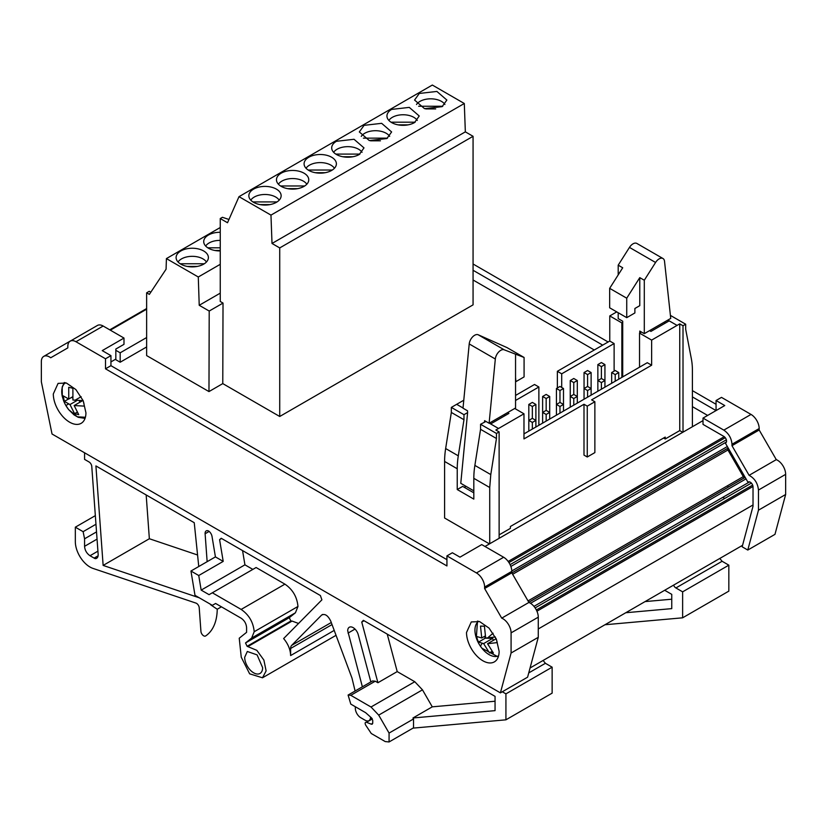 <?xml version="1.0" encoding="UTF-8"?>
<svg xmlns="http://www.w3.org/2000/svg" width="827" height="827" viewBox="0 0 827 827"><rect width="100%" height="100%" fill="white"/><g stroke="black" fill="none" stroke-linecap="round" stroke-linejoin="round"><path stroke-width="1.24" d="M279.195 200.155A15.186 8.766 0 0 0 264.991 194.49A15.186 8.766 0 0 0 250.788 200.155M306.817 184.214A15.186 8.766 0 0 0 292.613 178.549A15.186 8.766 0 0 0 278.41 184.214M334.439 168.263A15.186 8.766 0 0 0 320.235 162.599A15.186 8.766 0 0 0 306.031 168.263M389.672 136.372A15.186 8.766 0 0 0 375.468 130.707A15.186 8.766 0 0 0 361.265 136.372M362.05 152.323A15.186 8.766 0 0 0 347.847 146.658A15.186 8.766 0 0 0 333.643 152.323M359.269 154.484A16.147 9.324 180 0 1 341.675 156.499A16.147 9.324 180 0 1 331.699 147.888A16.147 9.324 180 0 1 336.434 141.293L354.028 139.277L363.994 147.888L359.269 154.484M364.056 125.353L359.332 131.938L369.287 140.549L386.891 138.533L391.616 131.938L381.65 123.326L364.056 125.353M417.294 120.432A15.186 8.766 0 0 0 403.09 114.757A15.186 8.766 0 0 0 388.886 120.432M444.916 104.481A15.186 8.766 0 0 0 430.712 98.816A15.186 8.766 0 0 0 416.508 104.481M414.503 122.582A16.147 9.324 180 0 1 396.908 124.608A16.147 9.324 180 0 1 386.943 115.997A16.147 9.324 180 0 1 391.667 109.402L409.272 107.386L419.237 115.997L414.503 122.582M419.289 93.461L414.565 100.046L424.53 108.657L442.125 106.642L446.859 100.046L436.883 91.435L419.289 93.461M304.026 186.375A16.147 9.324 180 0 1 286.431 188.391A16.147 9.324 180 0 1 276.466 179.779A16.147 9.324 180 0 1 281.19 173.184A16.147 9.324 180 0 1 298.795 171.168A16.147 9.324 180 0 1 308.76 179.779A16.147 9.324 180 0 1 304.026 186.375M276.414 202.315A16.147 9.324 180 0 1 258.81 204.341A16.147 9.324 180 0 1 248.844 195.72A16.147 9.324 180 0 1 253.579 189.135A16.147 9.324 180 0 1 271.173 187.109A16.147 9.324 180 0 1 281.139 195.72A16.147 9.324 180 0 1 276.414 202.315M331.648 170.424A16.147 9.324 180 0 1 314.053 172.44A16.147 9.324 180 0 1 304.088 163.829A16.147 9.324 180 0 1 308.812 157.244A16.147 9.324 180 0 1 326.407 155.218A16.147 9.324 180 0 1 336.382 163.829A16.147 9.324 180 0 1 331.648 170.424M220.251 250.932A16.147 9.324 180 0 1 203.721 241.618A16.147 9.324 180 0 1 208.445 235.023A16.147 9.324 180 0 1 220.251 232.294M203.669 264.154A16.147 9.324 180 0 1 186.065 266.17A16.147 9.324 180 0 1 176.099 257.559A16.147 9.324 180 0 1 180.834 250.974A16.147 9.324 180 0 1 198.428 248.948A16.147 9.324 180 0 1 208.394 257.559A16.147 9.324 180 0 1 203.669 264.154M478.171 334.759L504.274 349.831L524.08 357.46L507.013 347.598L478.171 334.759A7.691 4.435 120 0 0 474.615 335.286A7.691 4.435 120 0 0 469.219 343.939L463.006 408.197L467.524 410.802L467.606 412.601L463.978 414.699L463.978 419.744L451.335 412.446L445.65 448.534A76.89 44.389 120 0 0 444.595 461.456L444.595 518.012L489.45 543.908M504.274 349.831A7.691 4.435 120 0 0 500.717 350.348A7.691 4.435 120 0 0 495.321 359.011L469.219 343.939M639.778 277.634L639.778 305.659L634.888 308.492L634.888 312.947L626.732 317.661L626.732 298.196L639.778 277.634L644.295 280.239L655.573 262.479A7.691 4.435 -60 0 1 659.129 258.892A7.691 4.435 -60 0 1 662.965 258.51A7.691 4.435 -60 0 1 664.526 261.322L670.738 318.405L644.295 333.674L639.778 331.069L639.778 332.971M655.573 262.479L629.471 247.407A7.691 4.435 -60 0 1 633.027 243.831A7.691 4.435 -60 0 1 636.873 243.448L662.965 258.51M53.31 393.931A23.063 13.315 -120 0 0 63.379 417.149A23.063 13.315 -120 0 0 81.149 423.331A23.063 13.315 -120 0 0 85.936 412.766L83.186 400.713L75.867 389.558L66.439 383.046L58.086 383.377L53.31 393.931M466.511 632.49A23.063 13.315 -120 0 0 476.579 655.708A23.063 13.315 -120 0 0 494.35 661.889A23.063 13.315 -120 0 0 499.126 651.325L496.386 639.271L489.057 628.117L479.639 621.604L471.287 621.935L466.511 632.49M495.952 638.32A14.989 8.652 60 0 1 496.5 639.798L497.234 642.6L487.548 643.716L493.357 652.979L489.429 652.875L483.619 643.602L478.502 642.093L477.355 639.281L476.621 636.48L481.748 637.989L480.497 626.091L484.426 626.194L485.676 638.103L495.363 636.976M478.657 621.294A19.951 11.516 -120 0 0 476.321 637.968A19.951 11.516 -120 0 0 476.9 639.571A33.835 33.835 0 0 0 480.766 646.704A33.835 4.383 -35.3 0 1 482.224 643.427M65.457 382.736A19.951 11.516 -120 0 0 62.314 396.526L63.71 401.023A33.835 33.835 0 0 0 65.881 405.519L68.682 409.644L77.366 416.818L85.388 417.263M83.072 400.588A14.989 8.652 60 0 1 83.899 403.4L84.302 406.109L74.151 405.55L78.741 414.658L74.564 413.665L69.975 404.558L64.382 401.374L63.162 395.844L68.755 399.038L68.724 387.294L72.89 388.287L72.921 400.03L83.072 400.588M728.07 487.206A23.063 13.315 60 0 1 727.781 485.594M362.371 686.823L347.712 630.763A7.691 4.435 60 0 1 349.304 627.248A7.691 4.435 60 0 1 358.256 634.712L370.847 681.924M207.143 561.678L205.117 533.756A5.386 3.112 60 0 1 205.096 533.363A5.386 3.112 60 0 1 206.212 530.893A5.386 3.112 60 0 1 208.6 531.006A5.386 3.112 60 0 1 212.022 536.444L215.423 556.902L223.207 561.388L219.589 539.659L221.605 538.491M262.624 667.647A12.684 7.329 60 0 1 259.998 673.457A12.684 7.329 60 0 1 250.23 670.056A12.684 7.329 60 0 1 244.689 657.289L247.314 651.48L257.094 654.881L262.624 667.647M707.633 415.433L692.406 406.646M594.272 349.986L473.065 280.002M223.021 303.075L220.251 301.473L220.251 218.545L227.518 222.742L239.003 196.661L270.967 215.113L272.011 243.469L279.722 247.924L473.065 136.3L473.065 304.863L279.722 416.488L222.773 383.604L223.021 303.075L209.21 311.045L199.224 305.287L220.251 293.151M150.803 292.2L149.242 291.311L146.637 292.81L146.637 355.589L208.973 391.584L222.773 383.604M663.595 438.031L665.228 438.982L679.742 430.598L682.73 432.325M499.126 534.873L510.383 528.37L510.383 526.489L665.228 437.09L665.228 438.982M719.8 558.452L722.105 561.275L675.897 587.956L682.626 591.843L682.626 617.81L604.982 624.747M682.626 617.81L728.835 591.129L728.835 565.161L722.105 561.275M625.77 612.735L671.751 608.631L671.751 594.355L664.681 590.271M675.897 587.956A3.846 2.223 60 0 1 673.581 585.134M682.626 591.843L728.835 565.161M671.751 599.213L645.081 601.591M758.462 510.187L785.65 494.494L774.971 534.356L747.784 550.048L758.462 510.187L758.462 490.049L785.65 474.357A11.537 6.657 -120 0 0 776.284 459.636L749.097 475.329C754.669 478.368 757.79 483.278 758.462 490.049M726.106 442.579L725.32 443.024L748.011 482.327A3.846 2.223 60 0 1 748.394 482.007A3.846 2.223 60 0 1 751.35 483.04A3.846 2.223 60 0 1 753.025 486.907L753.025 506.217L742.16 546.802L747.784 550.048M742.553 545.313L530.055 667.999M500.407 692.871L527.595 677.179L538.274 637.307L511.086 653.01L500.407 692.871L52.029 433.999L41.35 381.805L41.35 361.668A11.537 6.657 60 0 1 43.738 356.385A11.537 6.657 60 0 1 50.716 357.76L67.824 347.888L67.824 346.441A11.537 6.657 60 0 1 70.212 341.158A11.537 6.657 60 0 1 75.981 341.737L105.505 358.773L105.505 368.821L446.931 565.947L446.931 555.899L476.455 572.946A11.537 6.657 60 0 1 484.612 587.067L484.612 588.514L501.72 618.151A11.537 6.657 60 0 1 511.086 632.872L511.086 653.01M543.101 660.473L545.407 663.295L528.732 672.92M502.309 691.775L505.928 693.863L505.928 719.821L552.136 693.14L552.136 667.182L545.407 663.295M146.172 494.949L149.356 538.739L197.57 554.989M240.926 636.862L246.591 632.335L246.591 627.631C246.27 623.63 244.451 620.488 241.153 618.214L215.599 603.462L212.343 605.343L194.996 595.337L190.954 571.023L198.738 575.52L201.168 590.106L209.076 594.665L212.343 592.783L241.153 609.427C248.958 614.781 253.31 622.214 254.199 631.725L251.656 638.051L245.505 642.972L247.118 646.301L256.835 650.342L263.875 660.049L266.118 670.893L262.5 677.789L249.64 673.829L241.257 657.196L239.23 638.217L240.926 636.862M355.103 691.01L351.982 678.088L330.738 621.087C327.895 615.381 324.835 613.396 321.569 615.123L291.662 645.38A7.691 4.435 60 0 0 290.628 648.471L290.628 655.563C290.432 649.598 288.096 643.923 283.63 638.558L321.899 599.833L320.39 595.533L221.222 538.274L219.589 539.659M322.127 614.688L322.768 614.43M367.943 720.948A7.691 4.435 60 0 1 365.11 720.224L360.758 717.712A7.691 4.435 60 0 1 355.331 708.294L355.331 706.734M370.548 717.04L370.548 717.092A7.691 4.435 60 0 1 369.752 719.893M350.793 695.321L375.251 681.2L372.563 680.931L348.105 695.052L350.793 695.321L371.013 707.002L378.704 715.117L389.072 733.073L389.072 741.953L385.227 741.571L371.282 733.518L365.586 724.969C364.779 723.015 365.079 722.126 366.485 722.291L372.088 718.549M375.251 681.2L377.918 682.73L397.218 671.596L387.232 634.123M495.053 701.224L432.273 706.837L412.973 717.981L495.053 710.641L495.053 696.365L363.373 620.343L361.75 622.08L377.918 682.73M412.973 717.981L413.541 718.952L389.072 733.073M389.072 741.953L413.531 727.832L413.541 718.952M505.928 719.821L413.035 728.122M98.093 555.816L94.113 558.101A3.846 2.223 60 0 0 95.994 558.576A7.691 4.435 60 0 0 96.573 558.328A7.691 4.435 60 0 0 98.165 554.803A7.691 4.435 60 0 0 98.144 554.245L91.766 466.397A3.846 2.223 60 0 0 89.058 461.973L84.571 459.378L84.571 452.793M94.113 558.101L90.009 555.734C86.711 553.459 84.892 550.317 84.571 546.316L97.048 539.121M96.521 531.895L84.571 538.801L84.571 546.316M84.571 538.801L83.114 531.678L75.329 527.181L95.343 515.635M210.172 604.092A2.305 1.334 60 0 0 211.112 605.095L217.232 609.251A61.508 35.509 60 0 1 205.634 635.953A3.846 2.223 60 0 1 205.561 635.994A3.846 2.223 60 0 1 202.708 635.074A3.846 2.223 60 0 1 200.93 631.373L199.224 607.783A3.846 2.223 60 0 0 195.958 603.1L93.006 568.418A20.758 11.981 60 0 1 75.329 541.623L75.329 527.181M198.759 566.526L194.242 522.705L95.911 465.932L103.137 565.42L199.317 597.818M348.095 695.052L350.793 704.108L365.627 712.678L371.519 717.898L372.729 720.42L372.729 723.129L371.354 724.194L366.485 722.291L372.315 718.921M372.243 724.183L371.354 724.194L372.698 723.418M212.343 592.783L256.101 567.518L284.922 584.151L241.153 609.427M245.505 642.972L289.274 617.697L295.425 612.786L297.968 606.46L254.199 631.725M95.963 524.256L83.114 531.678M505.928 693.863L552.136 667.182M432.273 706.837L422.473 689.842L414.782 681.727L397.218 671.596M201.168 590.106L244.926 564.831L252.845 569.4M297.968 606.46C297.069 596.949 292.727 589.517 284.922 584.151M190.954 571.023L215.423 556.902M198.738 575.52L223.207 561.388M244.926 564.831L242.559 550.596M289.274 617.697L290.877 621.025L292.065 621.067L248.296 646.332M298.547 623.465L292.065 621.067M221.429 606.822L217.232 609.251M361.75 622.08L364.066 620.746M103.137 565.42L149.356 538.739M247.118 646.301L290.877 621.025M724.741 498.443L722.819 497.337M741.809 471.586A30.754 17.76 -120 0 0 739.462 469.943L743.318 476.621A3.846 2.223 -120 0 0 744.248 477.861M733.384 456.98L731.285 455.77M730.427 451.873L729.383 452.472M725.32 443.024A3.846 2.223 -120 0 0 725.755 442.869A3.846 2.223 -120 0 0 726.551 441.111A3.846 2.223 -120 0 0 723.832 436.408L703.012 424.385L703.012 418.1L724.762 405.55L716.058 400.526L716.058 410.574L692.406 396.919M748.011 482.327L748.859 481.852M731.988 445.691L731.988 444.254L759.176 428.551L759.176 429.999L731.988 445.691L749.097 475.329M759.176 428.551A11.537 6.657 -120 0 0 751.019 414.43L723.832 430.123C728.783 433.544 731.502 438.248 731.988 444.254M723.832 430.123L703.012 418.1M602.697 345.128L473.065 270.274M785.65 494.494L785.65 474.357M776.284 459.636L759.176 429.999M751.019 414.43L721.495 397.384L716.058 400.526M716.058 404.289L692.406 390.633M608.134 341.985L473.065 263.999M64.382 401.374L68.548 398.965M69.975 404.558L77.014 400.495M72.673 397.828L71.38 397.518M74.564 413.665L77.076 412.218M79.692 402.356L79.299 400.609M74.151 405.55L82.731 400.599M68.755 399.038L72.59 396.815M498.247 656.938L481.883 648.203A33.835 33.835 0 0 1 480.766 646.704A33.835 4.383 -35.3 0 0 480.787 646.745A19.951 11.516 -120 0 0 481.883 648.203L481.883 648.203A19.951 11.516 -120 0 0 498.588 655.821M483.619 643.602L492.665 638.382L485.263 638.186L478.502 642.093M484.498 636.408L485.263 638.186M481.748 637.989L485.201 635.994M487.548 643.716L496.128 638.764M489.429 652.875L492.013 651.387M493.326 640.377L492.665 638.382M110.942 361.916L115.832 359.094L115.832 350.307L120.184 352.809L120.184 362.226L115.294 359.404M749.572 481.893L533.963 606.377L749.572 481.893M753.025 504.966L538.274 628.954M146.637 337.54L120.184 352.809M146.637 346.958L120.184 362.226M703.012 420.612L484.994 546.482M726.426 441.98L510.859 566.443L726.426 441.98M727.346 446.528L511.789 570.981M728.225 448.048L511.872 572.956M727.336 448.565A3.846 2.223 -120 0 0 727.946 449.991L739.462 469.943M746.016 478.864L530.51 603.286M538.274 637.307L538.274 617.169A11.537 6.657 -120 0 0 528.908 602.449L501.72 618.151M484.612 588.514L511.799 572.822L528.908 602.449M511.799 572.822L511.799 571.374A11.537 6.657 -120 0 0 503.643 557.253L476.455 572.946M446.931 555.899L452.369 552.767L459.988 557.16L481.727 544.6L503.643 557.253M105.505 368.821L110.942 365.679L446.931 559.672M105.505 358.773L110.942 355.641L110.942 365.679M75.981 341.737L103.168 326.034L123.988 338.057L102.238 350.617L110.942 355.641M103.168 326.034A11.537 6.657 -120 0 0 97.4 325.466L70.212 341.158M71.504 340.414A11.537 6.657 -120 0 0 70.926 340.693L43.738 356.385M115.832 350.307L115.832 349.046L123.988 344.342L123.988 338.057M463.027 408L456.669 404.32L451.335 407.401L463.978 414.699M485.945 421.439L480.559 424.272L496.458 433.451L499.126 431.911L495.869 430.03L498.526 428.489L489.295 423.155M667.844 320.08L677.075 325.404L679.742 323.874L683.009 325.755L685.676 324.215L670.408 315.397M641.432 332.02L639.54 333.116L651.635 340.104L677.075 325.404L669.198 320.855L650.921 331.41L649.577 330.624M504.697 414.265L504.697 415.826M507.561 412.611L508.915 413.397L490.649 423.941M594.871 401.746L594.871 452.596L587.263 456.99L587.263 406.14L594.871 401.746L591.615 399.865L651.635 365.214L647.283 362.702L523.977 433.896M639.54 333.116L639.54 367.178M587.263 456.99L583.996 455.108L583.996 404.258L587.263 406.14M583.996 404.258L523.977 438.91L523.977 413.8L514.735 408.466M523.977 413.8L498.526 428.489M651.635 340.104L651.635 365.214M664.681 323.46L664.681 321.899M679.742 430.598L679.742 323.874M683.009 325.755L683.009 432.159M692.406 426.732L692.406 370.486A76.89 44.389 120 0 0 691.351 358.784L685.676 329.26L685.676 324.215M473.819 492.82L462.675 486.39L457.238 489.532L457.238 468.754A76.89 44.389 -60 0 1 458.292 455.832L463.978 419.744M499.126 538.325L499.126 431.911M496.458 433.451L496.458 438.496L490.783 474.584L474.874 465.405A76.89 44.389 120 0 0 473.819 478.326L473.819 499.105L457.238 489.532M496.458 438.496L480.559 429.316L474.874 465.405M621.863 377.37L621.863 322.912L622.71 322.427M616.756 311.893L609.768 315.935L609.768 341.044L557.357 371.302L561.709 373.814L614.12 343.556L614.12 371.147M561.709 373.814L561.709 387.47M538.873 425.295L538.873 386.995L534.521 384.483L515.552 395.44M515.552 400.464L538.873 386.995M480.559 424.272L480.559 429.316M465.125 487.806L465.125 485.821M473.819 490.845L460.773 483.309L467.606 412.601M489.729 543.752L489.729 487.506L490.783 474.584M621.863 322.912L609.768 315.935M614.12 343.556L609.768 341.044M557.357 371.302L557.357 387.966M463.782 400.216L456.669 404.32M451.335 407.401L451.335 412.446M611.67 372.553L615.205 374.6L618.741 372.553L615.205 370.517L611.67 372.553L611.67 383.263M618.741 372.553L618.741 379.18M615.205 374.6L615.205 381.216M597.859 364.583L601.394 366.619L604.93 364.583L601.394 362.546L597.859 364.583L597.859 380.534L601.394 382.57L604.93 380.534L601.394 378.487L597.859 380.534L597.859 391.233M604.93 364.583L604.93 387.15M601.394 382.57L601.394 389.197M584.048 372.553L587.583 374.6L591.119 372.553L587.583 370.517L584.048 372.553L584.048 388.504L587.583 390.54L591.119 388.504L587.583 386.457L584.048 388.504L584.048 399.203M591.119 372.553L591.119 395.13M587.583 390.54L587.583 397.167M570.248 380.534L573.773 382.57L577.308 380.534L573.773 378.487L570.248 380.534L570.248 396.474L573.773 398.511L577.308 396.474L573.773 394.438L570.248 396.474L570.248 407.184M577.308 380.534L577.308 403.1M573.773 398.511L573.773 405.137M556.437 388.504L559.972 390.54L563.497 388.504L559.972 386.457L556.437 388.504L556.437 404.444L559.972 406.491L563.497 404.444L559.972 402.408L556.437 404.444L556.437 415.154M563.497 388.504L563.497 411.071M559.972 406.491L559.972 413.107M542.626 396.474L546.161 398.511L549.697 396.474L546.161 394.438L542.626 396.474L542.626 412.425L546.161 414.461L549.697 412.425L546.161 410.378L542.626 412.425L542.626 423.124M549.697 396.474L549.697 419.041M546.161 414.461L546.161 421.088M528.815 404.444L532.35 406.491L535.886 404.444L532.35 402.408L528.815 404.444L528.815 420.395L532.35 422.432L535.886 420.395L532.35 418.348L528.815 420.395L528.815 431.094M535.886 404.444L535.886 427.021M532.35 422.432L532.35 429.058M587.583 374.6L587.583 386.457M573.773 382.57L573.773 394.438M559.972 390.54L559.972 402.408M546.161 398.511L546.161 410.378M532.35 406.491L532.35 418.348M521.827 412.559L518.291 410.523M601.394 366.619L601.394 378.487M618.193 312.73L618.193 318.602L622.71 321.207L622.71 376.885M629.471 247.407L618.193 265.178L622.71 267.783L609.664 288.344L609.664 307.799L626.732 317.661M609.664 288.344L626.732 298.196M618.193 265.178L618.193 274.895M644.295 280.239L644.295 333.674M484.436 422.318L484.591 420.664L489.108 423.269L495.321 359.011M524.08 357.46L524.08 376.916L515.934 381.629L515.552 377.391M515.552 354.576L515.552 408L489.108 423.269M220.251 227.508L166.413 258.593L166.082 269.199L149.356 294.381L146.637 292.81M166.413 258.593L198.284 276.993L220.251 264.309M198.284 276.993L199.224 305.287M228.955 219.475L222.422 217.294L220.251 218.545M209.21 311.045L208.973 391.584M239.003 196.661L432.335 85.047L463.513 103.044L464.298 103.499L270.967 215.113M272.011 243.469L465.343 131.855L464.298 103.499M465.343 131.855L473.065 136.3M279.722 416.488L279.722 247.924M418.648 106.249L442.765 106.249M435.695 108.916L425.729 108.916M391.037 122.2L415.144 122.2M408.083 124.856L398.097 124.856M335.793 154.091L359.91 154.091M352.84 156.748L342.854 156.748M363.415 138.14L387.522 138.14M380.451 140.807L370.486 140.807M308.182 170.031L332.289 170.031M325.228 172.698L315.242 172.698M280.56 185.982L304.667 185.982M297.606 188.639L287.62 188.639M252.938 201.922L277.045 201.922M269.984 204.589L259.998 204.589M220.251 240.388A15.186 8.766 0 0 0 205.665 246.053M220.251 250.478L214.875 250.478M207.815 247.821L220.251 247.821M206.45 261.994A15.186 8.766 0 0 0 192.246 256.329A15.186 8.766 0 0 0 178.043 261.994M197.239 266.428L187.253 266.428M180.193 263.761L204.3 263.761M97.917 551.164L90.009 555.734M295.425 612.786L251.656 638.051M422.473 689.842L378.704 715.117M414.782 681.727L371.013 707.002M95.994 558.576L97.079 557.946M291.662 645.38L331.265 622.514M290.628 648.471L332.03 624.571M334.211 630.401L290.628 655.563M205.117 533.756L209.148 531.42M348.043 633.1L355.01 629.078M733.921 460.35L734.976 459.74M735.523 460.701L734.479 461.301M74.895 400.309L81.149 396.691M68.682 409.644A33.835 33.835 0 0 1 65.881 405.519L68.476 404.01M487.537 638.01A33.835 4.383 -35.3 0 1 493.109 633.234M751.381 483.071L535.121 607.917M752.653 485.087L536.341 609.975M753.004 486.452L536.93 611.205M146.637 308.554L109.753 329.839L146.637 308.554M146.637 309.195L110.322 330.169M724.266 436.687L508.171 561.45M725.258 437.69L508.946 562.567M726.354 439.809L510.104 564.655M728.194 448.007L511.851 572.915M727.946 449.991L512.647 574.289M743.318 476.621L528.019 600.919M745.137 477.344L528.794 602.252L745.137 477.344M745.168 477.396L528.815 602.304M538.274 617.169L511.086 632.872M511.799 571.374L484.612 587.067M473.819 478.326L489.729 487.506M458.292 455.832L445.65 448.534M444.595 461.456L457.238 468.754M477.51 621.036L476.311 637.958L476.9 639.571M64.31 382.477L62.19 387.057L62.304 396.464L63.7 401.012M262.5 677.789L336.041 635.322M85.047 418.39L78.203 417.294L74.048 414.885L68.662 409.613"/></g></svg>
